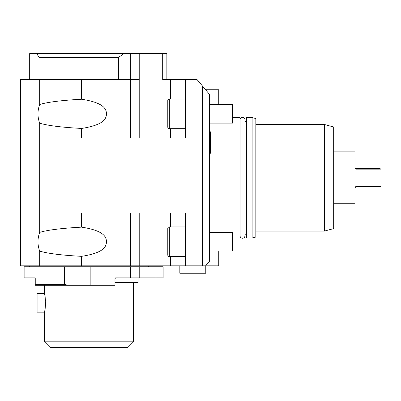 <?xml version="1.0" encoding="UTF-8"?>
<svg xmlns="http://www.w3.org/2000/svg" width="401" height="401" viewBox="0 0 401 401"><rect width="100%" height="100%" fill="white"/><g stroke="black" fill="none" stroke-linecap="round" stroke-linejoin="round"><path stroke-width="0.6" d="M39.684 104.491L39.684 79.553L20.421 79.553L20.421 265.838L205.603 265.838L209.492 261.206L209.492 94.38L197.046 79.553L185.392 79.553L185.392 137.939L81.588 137.939L81.588 128.44C61.634 127.353 47.664 125.603 39.684 123.197C37.418 116.962 37.418 110.726 39.684 104.491C47.664 102.085 61.634 100.335 81.588 99.242C107.413 103.247 105.784 110.997 106.666 113.849C105.774 116.696 107.423 124.43 81.588 128.44M39.684 123.197L39.684 232.39C47.664 229.984 61.634 228.234 81.588 227.146C107.413 231.151 105.784 238.896 106.666 241.748C105.774 244.595 107.423 252.329 81.588 256.344C61.634 255.252 47.664 253.502 39.684 251.096C37.418 244.861 37.418 238.625 39.684 232.39M39.684 251.096L39.684 265.838M39.684 79.553L81.588 79.553L81.588 99.242M81.588 79.553L118.661 79.553L118.661 57.308L123.959 53.599L139.222 53.599L139.222 79.553L118.661 79.553M215.979 104.576L215.979 89.744L205.603 89.744M202.57 86.135L202.57 265.838M218.761 251.011L218.761 265.838L205.603 265.838M179.833 265.838L179.833 273.256L205.783 273.256L205.783 265.838M215.979 265.838L215.979 251.011M81.588 265.838L81.588 256.344M81.588 227.146L81.588 213.011L185.392 213.011L185.392 265.838M185.392 256.57L169.327 256.57L169.327 226.916L185.392 226.916M169.327 226.916A1.544 1.544 0 0 0 167.783 228.46L167.783 255.026A1.544 1.544 0 0 0 169.327 256.57M166.856 79.553L166.856 53.599L139.222 53.599M162.691 53.599L162.691 79.553L170.565 79.553L170.565 99.012M118.661 57.308L38.957 57.308L38.957 79.553M38.957 57.308L36.817 53.599L29.689 53.599L29.689 79.553M185.392 79.553L170.565 79.553M36.817 53.599L123.959 53.599M185.392 128.671L169.327 128.671L169.327 99.012L185.392 99.012M169.327 99.012A1.544 1.544 0 0 0 167.783 100.561L167.783 127.127A1.544 1.544 0 0 0 169.327 128.671M163.152 266.765L155.949 266.765L155.949 277.888L163.152 277.888L163.152 266.765M155.949 277.888L115.699 277.888L114.957 278.63A0.742 0.742 0 0 1 114.977 278.449A0.742 0.742 0 0 0 114.957 278.63L114.957 285.301L35.248 285.301L35.248 278.63A0.742 0.742 0 0 0 35.243 278.515A0.742 0.742 0 0 1 35.248 278.57A0.742 0.742 0 0 0 35.243 278.515A0.742 0.742 0 0 1 35.248 278.63L34.506 277.888A0.742 0.742 0 0 1 34.742 277.928A0.742 0.742 0 0 0 34.666 277.908A0.742 0.742 0 0 1 34.742 277.928A0.742 0.742 0 0 0 34.506 277.888L24.13 277.888L24.13 266.765L155.949 266.765M90.857 266.765L90.857 285.301M115.699 277.888A0.742 0.742 0 0 0 115.408 277.948A0.742 0.742 0 0 1 115.699 277.888M35.248 284.374L64.556 284.374L64.556 266.765M67.889 285.301L64.556 284.374M114.957 282.525L138.124 282.525L138.124 277.888M44.516 285.301L44.516 293.642L37.103 293.642L37.103 312.178L44.516 312.178L44.516 341.837L133.493 341.837L133.493 282.525M44.852 310.419L44.516 312.178C45.579 312.745 45.579 293.081 44.516 293.642L44.852 295.407M44.897 295.692L44.947 295.978M44.977 296.189L45.017 296.459M45.057 296.735L45.448 300.925M45.493 302.665L45.488 303.602M45.463 304.499L45.418 305.472M45.418 305.507L45.388 305.923M45.338 306.61L45.313 306.87M45.243 307.572L44.977 309.627M44.947 309.833L44.902 310.123M133.493 341.837L127.929 347.401L50.08 347.401L44.516 341.837M218.761 104.576L218.761 89.744L215.979 89.744M232.66 117.548L240.074 117.548L240.074 238.034L232.66 238.034M240.074 235.823A2.426 2.426 0 0 0 242.505 238.249A2.426 2.426 0 0 0 244.931 235.823L244.931 119.764A2.426 2.426 0 0 0 242.505 117.338A2.426 2.426 0 0 0 240.074 119.764M244.931 234.234L246.565 234.234M244.931 121.353L246.565 121.353M252.124 117.548L246.565 117.548L246.565 238.034L252.124 238.034L255.828 237.041L255.828 118.546L252.124 117.548L252.124 238.034M255.828 231.086L324.414 231.086L333.682 228.6L333.682 126.987L324.414 124.5L324.414 231.086M255.828 124.5L324.414 124.5M355.005 167.713L355 151.844L333.682 151.844M355 167.618L355.928 169.142L380.023 169.142L380.023 186.445L380.023 169.142L380.193 168.691L380.95 169.453L380.95 186.134L380.023 187.061L355.928 187.061A0.927 0.927 0 0 0 355 187.989M355.106 187.478L355.261 187.182M355.677 186.686L355 187.969L355 203.743L333.682 203.743M355.928 187.061L355.928 186.445L380.023 186.445L380.193 186.891M355.928 169.142L355.928 168.525L380.193 168.691M355.928 168.525A0.927 0.927 0 0 1 355 167.598M209.492 123.112L232.66 123.112L232.66 104.576L209.492 104.576M209.492 251.011L232.66 251.011L232.66 232.475L209.492 232.475M209.492 154.26A1.649 1.649 0 0 0 210.38 152.796L210.38 132.35A1.649 1.649 0 0 0 209.492 130.886M20.421 134.551A3.709 3.709 0 0 1 20.05 132.937L20.05 126.265A3.709 3.709 0 0 1 20.421 124.646M20.05 132.937L20.05 131.914M20.05 127.282L20.05 126.265M20.421 230.941A3.709 3.709 0 0 1 20.05 229.322L20.05 222.65A3.709 3.709 0 0 1 20.421 221.036M20.05 229.322L20.05 228.304M20.05 223.668L20.05 222.65M130.706 265.838L130.706 213.011M170.565 265.838L170.565 256.57M170.565 226.916L170.565 213.011M139.212 265.838L139.212 213.011M130.706 79.553L130.706 137.939M139.212 79.553L139.212 137.939M170.565 128.671L170.565 137.939M130.716 53.599L130.716 79.553M139.212 277.888L139.212 266.765M130.706 277.888L130.706 266.765M148.32 265.838L148.32 266.765M29.689 265.838L29.689 266.765"/></g></svg>
